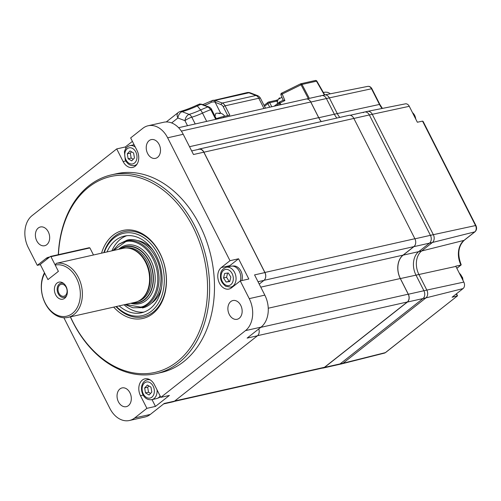 <?xml version="1.0" encoding="UTF-8"?>
<svg xmlns="http://www.w3.org/2000/svg" width="501" height="501" viewBox="0 0 501 501"><rect width="100%" height="100%" fill="white"/><g stroke="black" fill="none" stroke-linecap="round" stroke-linejoin="round"><path stroke-width="0.75" d="M174.085 401.445L323.214 367.897A5.818 4.233 -102.7 0 0 324.498 367.277L407.326 301.984A5.818 4.233 -102.7 0 0 408.24 294.187L400.293 278.525A17.447 12.7 77.3 0 1 403.042 255.134L413.832 246.63A5.818 4.233 -102.7 0 0 414.884 238.733L353.869 118.468A5.818 4.233 -102.7 0 0 353.769 118.267A5.818 4.233 -102.7 0 0 349.015 115.336L199.047 149.073A5.818 4.233 -102.7 0 0 198.058 149.486M363.3 112.644A5.824 4.24 77.3 0 1 364.59 112.024A5.824 4.24 77.3 0 1 369.35 114.954L203.901 152.204A5.818 4.233 -102.7 0 0 203.807 152.003A5.818 4.233 -102.7 0 0 199.047 149.073M265.386 278.243A5.818 4.233 -102.7 0 0 264.916 272.469A5.818 4.233 -102.7 0 0 264.916 272.463L203.901 152.204M413.832 246.63L264.021 280.335M414.884 238.733A5.818 4.233 -102.7 0 0 414.878 238.726L264.916 272.463M321.266 121.58A17.447 12.7 77.3 0 1 318.674 117.641L310.726 101.979A5.818 4.233 -102.7 0 0 305.973 99.048L178.6 127.705M118.43 401.821A9.607 6.989 -102.7 0 0 126.283 406.662A9.607 6.989 -102.7 0 0 129.928 392.759A9.607 6.989 -102.7 0 0 122.069 387.918A9.607 6.989 -102.7 0 0 118.43 401.821M40.543 264.603L37.287 265.336L45.998 258.472A11.642 8.473 77.3 0 1 48.572 257.226A11.642 8.473 77.3 0 1 49.561 257.088M36.78 240.881A9.607 6.989 -102.7 0 0 44.639 245.722A9.607 6.989 -102.7 0 0 48.278 231.819A9.607 6.989 -102.7 0 0 40.418 226.978A9.607 6.989 -102.7 0 0 36.78 240.881M147.62 153.506A9.607 6.989 -102.7 0 0 155.473 158.347A9.607 6.989 -102.7 0 0 159.118 144.445A9.607 6.989 -102.7 0 0 151.258 139.604A9.607 6.989 -102.7 0 0 147.62 153.506M229.27 314.446A9.607 6.989 -102.7 0 0 237.123 319.287A9.607 6.989 -102.7 0 0 240.768 305.385A9.607 6.989 -102.7 0 0 232.909 300.544A9.607 6.989 -102.7 0 0 229.27 314.446M58.316 254.677A101.878 74.142 77.3 0 1 111.541 174.836L116.414 173.741A101.878 74.142 77.3 0 1 199.73 225.081A101.878 74.142 77.3 0 1 161.134 372.525L156.262 373.621A101.878 74.142 77.3 0 1 72.946 322.281A101.878 74.142 77.3 0 1 70.353 316.87M111.541 174.836A101.878 74.142 77.3 0 1 194.864 226.17A101.878 74.142 77.3 0 1 156.262 373.621M70.453 316.845A100.419 73.083 -102.7 0 0 72.839 321.817A100.419 73.083 -102.7 0 0 177.191 361.697A100.419 73.083 -102.7 0 0 193.017 227.078A100.419 73.083 -102.7 0 0 111.892 176.258A100.419 73.083 -102.7 0 0 58.448 254.646M101.546 253.162A45.115 32.834 77.3 0 1 128.337 229.846A45.115 32.834 77.3 0 1 159.925 253.168A45.115 32.834 77.3 0 1 156.919 309.693A45.115 32.834 77.3 0 1 113.689 307.119M115.981 306.606A43.662 31.776 -102.7 0 0 157.414 307.99A43.662 31.776 -102.7 0 0 160.032 253.631A43.662 31.776 -102.7 0 0 129.878 231.067A43.662 31.776 -102.7 0 0 103.845 252.648A43.662 31.776 77.3 0 1 124.323 231.631A43.662 31.776 77.3 0 1 164.854 267.033A43.662 31.776 77.3 0 1 143.486 316.826A43.662 31.776 77.3 0 1 115.981 306.606M152.022 399.616L155.467 406.411L169.401 395.427L160.834 397.356L245.477 330.629A23.866 17.372 -102.7 0 0 249.241 298.634L240.261 280.929L248.828 279.001L238.564 258.773L229.853 265.636A11.642 8.473 -102.7 0 0 228.75 266.714M238.564 258.773L229.997 260.702L167.641 137.794A23.866 17.372 -102.7 0 0 148.121 125.764A23.866 17.372 -102.7 0 0 142.835 128.312L130.648 137.925L137.061 150.569A11.642 8.473 77.3 0 1 132.652 167.422A11.642 8.473 77.3 0 1 123.127 161.554L116.714 148.91L32.07 215.637A23.866 17.372 -102.7 0 0 28.306 247.632L37.287 265.336M240.261 280.929L231.55 287.793A11.642 8.473 77.3 0 1 228.976 289.039A11.642 8.473 77.3 0 1 218.693 281.405A11.642 8.473 77.3 0 1 221.285 267.565L229.997 260.702M155.467 406.411L146.899 408.34L140.487 395.696A11.642 8.473 77.3 0 1 144.895 378.844A11.642 8.473 77.3 0 1 154.421 384.712L160.834 397.356M132.396 141.376L125.281 146.981L125.964 148.327M191.664 150.926L199.047 149.26A5.824 4.24 77.3 0 1 203.807 152.198L264.879 272.575A5.824 4.24 77.3 0 1 263.958 280.378L258.015 281.719M148.121 125.764L163.702 122.257A23.866 17.372 77.3 0 1 183.222 134.287L193.486 154.521L203.807 152.198M258.767 328.932A5.824 4.24 77.3 0 1 257.445 335.783L174.542 401.138A5.824 4.24 77.3 0 1 173.258 401.764L163.633 403.925M63.884 317.759L109.907 408.472A23.866 17.372 -102.7 0 0 129.427 420.502A23.866 17.372 -102.7 0 0 134.706 417.953L146.899 408.34M174.542 401.138L164.222 403.462L150.287 414.446A23.866 17.372 77.3 0 1 145.008 416.995L129.427 420.502M259.23 284.111L263.958 280.378M264.879 272.575L254.558 274.899L264.822 295.127A23.866 17.372 77.3 0 1 261.059 327.122L247.125 338.106L257.445 335.783M125.281 146.981L116.714 148.91M322.337 368.097A5.824 4.24 -102.7 0 0 323.22 368.028A5.824 4.24 -102.7 0 0 324.51 367.402L340.091 363.901A5.824 4.24 77.3 0 1 338.801 364.521L323.22 368.028M414.922 238.82L430.422 235.332L369.35 114.954L430.422 235.332A5.824 4.24 77.3 0 1 429.507 243.135L418.711 251.646A17.466 12.713 -102.7 0 0 415.955 275.062L423.909 290.743A5.824 4.24 77.3 0 1 422.994 298.546L340.091 363.901A5.824 4.24 77.3 0 1 338.801 364.521L341.72 363.864A5.824 4.24 -102.7 0 0 343.01 363.244L425.913 297.888A5.824 4.24 -102.7 0 0 426.833 290.085L418.88 274.404L426.833 290.085L463.832 282.088A4.841 3.526 77.3 0 1 463.068 288.576L452.096 297.231L457.294 295.928L456.286 293.93M464.245 240.261C458.221 246.16 457.206 254.32 461.196 264.741L460.945 265.035A18.581 13.527 77.3 0 1 464.001 240.38A1.453 0.946 -128.2 0 0 464.245 240.261L475.042 231.744A1.453 0.946 -128.2 0 1 474.798 231.863L432.426 242.478L421.629 250.988L432.426 242.478A5.824 4.24 -102.7 0 0 433.346 234.675L430.422 235.332A5.824 4.24 77.3 0 1 429.507 243.135L413.926 246.642A5.824 4.24 -102.7 0 0 415.354 244.507M413.926 246.642L403.13 255.153A17.466 12.713 -102.7 0 0 400.374 278.569L408.328 294.244L423.909 290.743A5.824 4.24 77.3 0 1 422.994 298.546L407.413 302.047A5.824 4.24 -102.7 0 0 408.328 294.244M407.413 302.047L324.51 367.402M320.352 96.23A5.824 4.24 77.3 0 1 321.642 95.61A5.824 4.24 77.3 0 1 326.401 98.54L310.82 102.047L318.774 117.722A17.466 12.713 -102.7 0 0 321.291 121.574M310.82 102.047A5.824 4.24 -102.7 0 0 308.892 99.755M318.774 117.722L334.355 114.222L326.401 98.54L329.326 97.883A5.824 4.24 -102.7 0 0 324.56 94.952L321.642 95.61A5.824 4.24 77.3 0 1 326.401 98.54L334.355 114.222A17.466 12.713 -102.7 0 0 336.872 118.067A17.466 12.713 77.3 0 1 334.355 114.222L337.279 113.564A17.466 12.713 -102.7 0 0 339.791 117.409A17.466 12.713 77.3 0 1 337.279 113.564L329.326 97.883L337.279 113.564L379.47 104.446L371.517 88.765A4.703 3.426 -102.7 0 0 367.734 86.385C369.506 86.159 370.909 86.961 371.93 88.802A1.453 0.326 153.1 0 0 371.517 88.765L329.326 97.883A5.824 4.24 -102.7 0 0 324.642 94.933A5.824 4.24 -102.7 0 0 323.277 95.572M67.911 317.415A27.655 20.128 77.3 0 0 78.388 277.397A27.655 20.128 77.3 0 0 56.312 263.351L122.964 248.346A27.655 20.128 77.3 0 1 128.801 248.202L129.527 248.327A27.361 19.915 77.3 0 1 149.041 270.164A27.361 19.915 77.3 0 1 141.821 298.934A27.361 19.915 77.3 0 1 141.044 299.51L140.437 299.93A27.655 20.128 77.3 0 1 135.101 302.303L67.911 317.415A27.655 20.128 77.3 0 1 45.297 303.481A27.655 20.128 77.3 0 1 44.483 272.782M128.801 248.202A27.655 20.128 77.3 0 1 145.578 262.28A27.655 20.128 77.3 0 1 141.226 299.347A27.655 20.128 77.3 0 1 140.437 299.93M66.094 286.541A8.73 6.356 77.3 0 1 66.182 296.536A8.73 6.356 77.3 0 1 55.642 294.776A8.73 6.356 77.3 0 1 55.692 284.555A8.73 6.356 77.3 0 1 63.151 283.071A8.73 6.356 77.3 0 1 66.094 286.541M66.57 295.79A7.277 5.298 77.3 0 1 58.204 293.711A7.277 5.298 77.3 0 1 58.047 285.514A7.277 5.298 77.3 0 1 63.821 283.585M58.899 293.16A6.112 4.446 -102.7 0 0 63.896 296.241A6.112 4.446 -102.7 0 0 66.213 287.399A6.112 4.446 -102.7 0 0 61.216 284.317A6.112 4.446 -102.7 0 0 58.899 293.16M55.21 265.079L58.398 271.367L47.946 279.602L44.758 273.321A26.196 19.063 -102.7 0 0 45.196 303.017A26.196 19.063 -102.7 0 0 72.413 313.419A26.196 19.063 -102.7 0 0 76.547 278.299A26.196 19.063 -102.7 0 0 55.21 265.079L56.312 263.351M132.164 302.961A28.858 21.004 -102.7 0 0 132.201 302.967A28.858 21.004 -102.7 0 0 151.152 290.768A28.858 21.004 -102.7 0 0 149.223 261.052A28.858 21.004 -102.7 0 0 120.058 248.984A28.858 21.004 -102.7 0 0 120.027 249.01M202.629 104.684L211.265 100.977A1.453 0.388 59.4 0 1 211.366 100.964L213.025 100.256L215.173 100.369L222.256 103.056A5.824 4.24 77.3 0 1 225.093 105.824L229.802 115.111L223.377 116.558A29.108 6.563 -26.9 0 0 215.524 118.931L210.815 109.65L208.028 106.888L201.039 104.333A20.622 4.653 153.1 0 0 197.331 105.936A31.77 7.164 -26.9 0 1 182.12 111.692A5.824 3.601 110.7 0 0 177.886 118.004A5.824 3.77 -128.2 0 1 178.181 112.556L166.263 121.95M211.51 102.129A1.453 0.388 59.4 0 1 211.265 100.977L246.98 92.622A5.824 4.24 77.3 0 1 248.909 92.779L215.173 100.369A1.453 0.814 108.8 0 0 214.14 101.891L211.51 102.129A8.148 1.841 -26.9 0 1 204.157 105.335M221.123 104.653A1.453 0.896 110.9 0 1 222.256 103.056L255.955 95.472A5.824 3.595 -69.1 0 1 257.382 95.553L250.337 92.86A5.824 3.595 110.9 0 0 248.909 92.779L255.955 95.472A5.824 4.24 77.3 0 1 258.785 98.246L225.093 105.824A1.453 0.326 153.1 0 0 223.246 106.732A4.365 3.175 -102.7 0 0 221.123 104.653L214.14 101.891M204.064 105.636A1.453 0.921 -72.4 0 1 204.69 105.517L202.022 104.34A1.453 1.115 -58.7 0 0 201.039 104.333L199.454 104.258M216.326 100.789A1.453 0.896 110.9 0 0 215.192 102.386L220.709 113.264M187.512 125.695L184.963 120.672A5.824 3.601 -69.4 0 1 189.115 114.378L182.12 111.692A5.824 3.801 -105.4 0 0 180.241 111.516C185.038 110.189 190.468 108.135 196.53 105.348A5.824 0.914 -114.8 0 1 197.331 105.936L200.613 109.988A27.405 6.181 -26.9 0 1 208.028 106.888A1.453 0.914 -71.5 0 1 208.623 106.801L204.69 105.517M384.405 353.117L341.801 363.845A5.824 4.24 -102.7 0 0 343.01 363.244L385.382 352.629A1.453 0.946 51.8 0 0 385.626 352.51L384.405 353.117A4.703 3.426 -102.7 0 0 385.382 352.629L457.519 295.834L456.58 293.699M367.59 111.347L405.378 103.851A4.841 3.526 77.3 0 1 409.273 106.306L372.274 114.297L433.346 234.675L372.274 114.297A5.824 4.24 -102.7 0 0 367.59 111.347A5.824 4.24 -102.7 0 0 366.225 111.986M409.273 106.306L417.358 122.238L422.537 121.117L423.126 121.467L475.95 225.594A1.453 0.326 153.1 0 0 475.537 225.556L422.55 121.117M456.824 268.273L460.926 265.035L455.753 266.156A18.443 13.427 -102.7 0 0 455.879 266.407L463.832 282.088M421.629 250.988A17.466 12.713 -102.7 0 0 418.88 274.404A17.466 12.713 77.3 0 1 421.629 250.988L464.001 240.38L474.798 231.863A4.703 3.426 -102.7 0 0 475.537 225.556L433.346 234.675A5.824 4.24 -102.7 0 1 432.426 242.478L429.507 243.135L418.711 251.646L421.629 250.988M463.068 288.576L425.913 297.888L343.01 363.244L340.091 363.901L422.994 298.546L425.913 297.888A5.824 4.24 -102.7 0 0 426.833 290.085L423.909 290.743L415.955 275.062A17.466 12.713 77.3 0 1 418.711 251.646L403.13 255.153M364.59 112.024A5.824 4.24 77.3 0 1 369.35 114.954L372.274 114.297A5.824 4.24 -102.7 0 0 367.515 111.366L350.086 115.286M283.61 100.213L284.881 100.576L280.115 102.912L279.571 102.022A1.453 0.946 -128.2 0 0 279.314 102.141L274.16 106.206M300.525 83.892A1.453 1.058 77.3 0 1 300.819 83.761A1.453 1.058 77.3 0 1 301.984 84.45L309.349 98.371M300.494 83.917L301.045 84.807A1.453 0.376 -27.9 0 1 301.984 84.45L316.488 81.187A1.453 0.326 -29.8 0 1 316.901 81.193A1.453 1.453 0 0 0 315.317 80.498A1.453 1.058 77.3 0 1 316.488 81.187L324.391 94.99M221.436 113.483A5.06 2.017 57.3 0 0 221.304 113.42A5.06 2.017 57.3 0 0 219.97 113.483A6.037 1.359 153.1 0 0 219.444 113.614A7.352 6.538 -90.2 0 0 215.981 113.326A7.352 2.931 57.3 0 0 215.455 115.217A6.037 1.359 153.1 0 0 214.772 115.587A5.06 4.496 -90.2 0 0 214.704 115.599M218.304 113.282A7.352 6.538 89.8 0 1 220.415 113.27M327.391 92.309A4.878 0.933 60.5 0 0 327.316 92.29A4.878 0.933 60.5 0 0 327.09 92.347A6.388 6.1 -68.5 0 0 323.915 92.403A6.388 1.221 60.5 0 0 323.759 93.167M281.875 97.175A6.388 1.221 60.5 0 0 281.925 97.476A4.878 4.666 -68.5 0 0 279.439 98.885A6.388 1.221 -119.5 0 1 279.508 97.877A6.388 1.221 -119.5 0 1 279.552 97.845L279.871 98.478M131.563 151.816L130.323 153.124L131.181 158.084L133.222 159.268M128.143 158.767L131.732 160.846L134.462 157.965L133.604 153.005L130.016 150.926L127.285 153.807L128.143 158.767L131.181 158.084M130.323 153.124L127.285 153.807M157.051 389.903A10.189 7.415 -102.7 0 1 156.782 393.943A10.189 7.415 -102.7 0 1 151.772 399.673L156.506 398.608A10.189 7.415 -102.7 0 0 157.339 398.351L159.005 397.675A9.895 7.202 -102.7 0 0 160.527 396.754M157.339 398.351A10.189 7.415 -102.7 0 0 160.151 396.022M148.916 385.964L147.682 387.267L148.534 392.227L150.582 393.41M150.964 387.148L147.375 385.069L144.645 387.949L145.497 392.909L149.085 394.995L151.816 392.108L150.964 387.148M148.534 392.227L145.497 392.909M147.682 387.267L144.645 387.949M241.82 280.579A9.895 7.202 -102.7 0 0 237.111 266.864A9.895 7.202 -102.7 0 0 233.66 265.975L231.869 266.087A10.189 7.415 -102.7 0 0 230.999 266.206L226.264 267.271C222.701 268.686 220.797 271.028 220.559 274.31C220.415 277.673 219.82 281.487 225.751 286.296L230.736 287.148A10.189 7.415 -102.7 0 0 236.071 278.556A10.189 7.415 -102.7 0 0 230.692 268.06A10.189 7.415 -102.7 0 0 226.264 267.271M240.33 280.917A10.189 7.415 -102.7 0 0 235.426 266.995A10.189 7.415 -102.7 0 0 231.869 266.087M227.598 273.064L226.59 277.285L229.151 281.349L229.834 281.261M224.63 273.44L223.546 277.967L226.114 282.032L229.759 281.568L230.842 277.04L228.281 272.976L224.63 273.44M226.59 277.285L223.546 277.967M229.151 281.349L226.114 282.032M89.904 247.932L50.952 256.7L58.141 270.859L58.047 271.642L48.296 279.326L47.689 279.101L40.506 264.935L40.594 264.159L50.351 256.468L89.303 247.707L89.904 247.932L93.487 254.99M50.952 256.7L50.351 256.468M120.916 248.809A28.526 20.76 77.3 0 1 152.179 269.964A28.526 20.76 77.3 0 1 133.053 302.761A28.526 20.76 77.3 0 0 151.12 290.11A28.526 20.76 77.3 0 0 149.022 261.209A28.526 20.76 77.3 0 0 120.916 248.809M130.774 303.274A29.979 21.819 -102.7 0 0 154.183 269.507A29.979 21.819 -102.7 0 0 118.637 249.323M153.093 250.287A33.473 24.361 -102.7 0 0 136.961 240.436M124.048 304.79A39.297 28.601 -102.7 0 0 143.956 312.092M119.175 305.886A39.297 28.601 -102.7 0 0 141.558 312.787A39.297 28.601 -102.7 0 0 160.783 267.972A39.297 28.601 -102.7 0 0 124.304 236.109A39.297 28.601 -102.7 0 0 107.039 251.928M104.221 252.56A42.209 30.718 77.3 0 1 134.65 233.491A42.209 30.718 77.3 0 1 162.85 267.49A42.209 30.718 77.3 0 1 152.154 310.614A42.209 30.718 77.3 0 1 116.357 306.518M126.772 235.708A39.297 28.601 -102.7 0 0 111.905 250.832M151.139 303.456A33.473 24.361 -102.7 0 0 161.497 287.643M324.498 367.277L174.774 400.963M407.326 301.984L257.589 335.67M408.24 294.187L260.752 327.366M400.293 278.525L268.248 308.228M403.042 255.134L260.77 287.142M318.674 117.641L189.516 146.699M310.726 101.979L181.337 131.087M48.534 257.902L45.998 258.472M229.853 265.636L221.285 267.565M143.186 395.089L140.487 395.696M183.222 134.287L167.641 137.794M134.706 417.953L150.287 414.446M261.059 327.122L245.477 330.629M249.241 298.634L264.822 295.127M125.826 160.946L123.127 161.554M400.374 278.569L455.879 266.407M137.988 301.326A27.361 19.915 -102.7 0 0 143.236 298.615A27.361 19.915 -102.7 0 0 147.551 261.935A27.361 19.915 -102.7 0 0 125.989 247.989M216.257 118.668L211.635 109.556A1.453 0.326 -26.9 0 0 210.815 109.65A29.108 6.563 153.1 0 0 202.498 113.101A23.284 5.254 -26.9 0 1 191.783 117.196A5.824 1.315 153.1 0 0 184.963 120.672L177.886 118.004L171.636 122.933M265.467 108.16L260.495 98.359A5.824 1.315 153.1 0 0 258.785 98.246L263.983 108.492M206.7 121.38L202.498 113.101A5.824 0.914 -114.8 0 0 200.613 109.988A24.994 5.636 153.1 0 1 189.115 114.378A5.824 3.695 -106 0 1 191.783 117.196L195.221 123.96M227.736 115.574L223.246 106.732M223.377 116.558L223.866 117.516M382.413 108.41L379.883 104.477A1.453 0.326 153.1 0 0 379.47 104.446A18.581 13.527 77.3 0 0 382.088 108.473M283.121 100.238L280.98 94.958A1.453 0.382 -22 0 1 281.305 94.526A1.453 0.382 -22 0 1 282.238 94.038L284.881 100.576M279.927 104.909L279.214 103.463A1.453 0.376 -26.2 0 1 280.115 102.912L280.98 104.671M276.37 105.705L279.214 103.463A1.453 0.946 -128.2 0 1 279.314 102.141A1.453 1.453 0 0 1 279.571 101.979L283.178 100.213M277.416 102.129L276.871 101.127L269.726 102.736L271.774 106.738M277.629 100.933A7.484 1.685 -26.9 0 1 276.871 101.127A1.453 1.058 -102.7 0 0 275.707 100.438L268.561 102.047A1.453 1.058 -102.7 0 0 268.242 102.198A1.453 0.946 -128.2 0 0 267.979 102.323A1.453 0.946 -128.2 0 0 267.885 103.638L264.522 106.293M300.537 83.905L301.176 83.761M308.34 98.597L301.045 84.807L282.238 94.038L281.687 93.105A1.453 1.453 0 0 0 280.98 94.958M269.707 107.208L267.885 103.638A1.453 0.401 -27.1 0 1 269.726 102.736A1.453 1.058 -102.7 0 0 268.561 102.047A1.453 1.453 0 0 0 267.979 102.323L264.071 105.404M281.687 93.148L300.494 83.874M135.276 147.056A10.189 7.415 -102.7 0 0 129.941 145.653C127.185 146.348 125.344 148.377 124.423 151.74L125.244 159.8C127.373 164.14 130.429 166.05 134.412 165.53A10.189 7.415 -102.7 0 0 137.042 164.128M136.735 159.287A8.235 5.993 -102.7 0 0 132.646 148.484A8.235 5.993 -102.7 0 0 125.012 152.486A8.235 5.993 -102.7 0 0 129.101 163.288A8.235 5.993 -102.7 0 0 136.735 159.287M142.372 386.628A8.235 5.993 -102.7 0 0 146.461 397.431A8.235 5.993 -102.7 0 0 154.089 393.429A8.235 5.993 -102.7 0 0 149.999 382.626A8.235 5.993 -102.7 0 0 142.372 386.628M150.275 379.94A10.189 7.415 -102.7 0 0 147.3 379.796C144.538 380.491 142.697 382.52 141.777 385.883C140.449 392.139 144.037 400.65 151.772 399.673M225.425 284.906A8.235 5.993 -102.7 0 0 233.059 280.904A8.235 5.993 -102.7 0 0 228.97 270.108A8.235 5.993 -102.7 0 0 221.336 274.103A8.235 5.993 -102.7 0 0 225.425 284.906M412.486 112.631A8.003 5.824 77.3 0 1 415.749 119.069M459.348 273.245A8.003 5.824 77.3 0 1 462.191 277.692A8.003 5.824 77.3 0 1 462.611 279.677M113.464 250.481L125.457 241.82C132.101 238.896 150.807 244.857 156.656 268.931C161.867 293.154 147.645 306.775 140.399 307.075L125.607 304.439M321.642 95.61L306.681 98.973M180.241 111.516A5.824 5.824 0 0 0 178.181 112.556M260.495 98.359A5.824 5.824 0 0 0 257.382 95.553M250.337 92.86A5.824 5.824 0 0 0 246.98 92.622M202.022 104.34L199.717 103.964L196.53 105.348M211.635 109.556C211.528 108.742 210.526 107.821 208.623 106.801M475.95 225.594C477.008 228.068 476.708 230.122 475.042 231.744M379.883 104.477L371.93 88.802M461.152 264.948L456.856 268.329M367.734 86.385L324.642 94.933M385.626 352.51L457.519 295.834M324.754 94.908L316.901 81.193M300.819 83.761L315.317 80.498M278.118 99.693L275.707 100.438M224.736 116.251A7.715 7.715 0 0 0 221.304 113.42M330.228 93.825A6.551 6.551 0 0 0 327.316 92.29M279.508 97.877A6.551 6.551 0 0 0 277.454 103.607M134.093 144.72L129.941 145.653M136.335 165.098L134.412 165.53M149.217 379.363L147.3 379.796M233.021 286.635L230.736 287.148M412.279 112.218L416.193 119.939M463.056 280.554L462.586 277.642L459.135 272.832M125.075 304.558L132.959 307.771L141.05 307.67C153.488 305.153 161.422 288.488 158.435 271.661C155.786 252.629 139.741 237.317 125.908 240.975L118.631 244.363L112.932 250.6M142.397 307.952L142.528 307.921C155.517 305.272 163.564 287.843 160.232 270.596C157.289 251.583 141.207 236.453 127.135 240.117L119.081 244.037"/></g></svg>
